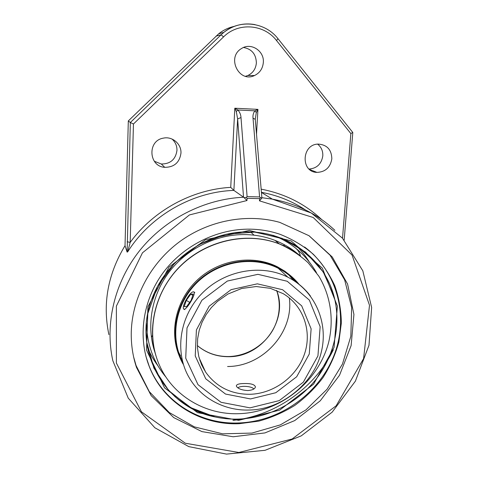 <?xml version="1.0" encoding="UTF-8"?>
<svg xmlns="http://www.w3.org/2000/svg" width="478" height="478" viewBox="0 0 478 478"><rect width="100%" height="100%" fill="white"/><g stroke="black" fill="none" stroke-linecap="round" stroke-linejoin="round"><path stroke-width="0.72" d="M178.455 351.933L180.576 355.996M293.462 280.371L289.041 275.179M285.964 272.179L284.804 271.157M243.888 383.541C250.789 383.332 254.637 384.443 255.437 386.887C254.989 388.943 252.462 390.168 247.855 390.562C242.005 390.215 238.229 388.841 236.526 386.445L236.347 385.71C236.783 384.324 239.299 383.601 243.888 383.541M194.397 292.201L194.815 292.446M308.949 261.418C305.143 255.318 300.584 249.791 295.273 244.838M147.409 347.148C150.158 353.929 153.713 360.209 158.081 365.981M238.671 419.075C268.439 417.969 297.543 402.846 316.042 379.263C334.397 355.584 341.406 324.311 334.02 296.324L323.313 272.054L305.55 252.091L282.056 238.307L254.762 232.105L226.07 234.25L198.621 244.718L175.038 262.625L157.561 286.31L147.816 313.508L146.615 341.639L153.898 368.114L168.794 390.61L189.796 407.292L214.957 416.918C222.736 418.62 230.635 419.337 238.671 419.075C268.439 417.975 297.549 402.852 316.048 379.263C334.403 355.584 341.411 324.311 334.026 296.318C324.371 259.769 289.256 232.159 248.369 231.842C207.542 231.382 166.601 259.393 152.165 298.194C131.647 349.782 164.468 407.37 214.951 416.924C222.73 418.626 230.635 419.349 238.671 419.081M155.159 352.991C146.089 326.988 151.227 295.774 169.069 272.131C186.988 248.548 216.444 234.16 245.172 234.59C255.605 234.782 265.541 236.712 274.975 240.368L279.337 243.888C287.063 246.905 294.113 250.92 300.489 255.927C294.113 250.92 287.063 246.905 279.337 243.888C248.548 231.854 209.639 239.305 183.361 263.163C157.077 287.015 146.304 324.723 156.037 356.056C146.304 324.723 157.077 287.015 183.361 263.163C209.639 239.305 248.548 231.86 279.343 243.888L279.481 244.001C247.084 231.304 205.797 240.398 179.585 266.987C153.33 293.54 145.473 334.224 159.568 365.467C173 396.047 205.624 415.053 239.102 413.673C280.365 412.365 318.82 381.384 328.78 341.794C334.026 319.262 330.603 295.649 318.844 276.182L308.268 262.87C299.831 255.067 290.236 248.775 279.481 244.001M274.975 240.368C283.526 243.72 291.221 248.297 298.057 254.099M297.035 282.803C291.771 276.804 285.503 271.964 278.238 268.272C253.089 255.473 218.727 261.227 197.085 282.576C175.372 303.847 169.594 337.564 182.745 362.199M299.079 284.344C293.444 277.377 286.537 271.827 278.363 267.686C252.695 254.696 217.604 260.886 195.884 282.97C174.076 304.976 168.979 339.494 183.14 364.134M296.366 282.319L291.622 277.348M179.573 355.16L182.53 361.392M291.98 276.899L285.073 271.343L277.377 266.784C253.101 254.535 220.292 259.291 198.519 278.889C176.711 298.439 168.824 330.298 179.017 355.345M284.912 245.095L284.541 244.82M203.694 368.944L204.315 369.213M202.875 367.439L203.658 367.773M237.913 387.861C240.476 385.31 252.079 386.152 253.812 389.02M185.793 300.393C189.384 294.143 192.084 291.317 193.883 291.909C196.41 294.072 185.53 311.943 183.54 308.896C182.829 307.581 183.582 304.743 185.793 300.393M193.214 294.095L191.134 300.357L186.587 306.661L184.191 306.613L186.289 300.387L190.764 294.167L193.214 294.095M190.764 294.167L192.801 295.344M186.289 300.387L189.7 302.347M133.607 356.869L136.051 365.467L149.261 391.596L169.26 412.526L194.355 426.872L222.593 433.815L251.93 433.08L280.341 424.882L305.962 409.903L327.125 389.188L342.439 364.099L350.84 336.273L351.653 307.539L344.65 279.863L330.107 255.252L308.86 235.606M131.283 331.636C132.298 297.43 150.701 262.948 179.83 241.545C209.041 220.25 247.162 213.248 279.738 222.36L309.081 235.75L332.282 257.009L347.572 284.046L353.929 314.44L351.115 345.642L339.547 375.188L320.248 400.815L294.735 420.574L264.949 432.919L233.168 436.761L201.895 431.598L173.735 417.599L151.203 395.659L136.499 367.445C132.705 355.99 130.966 344.058 131.283 331.636M250.311 229.165C217.143 228.609 183.014 245.59 162.759 273.237C142.581 300.937 137.676 337.217 149.309 366.65C163.255 402.709 200.772 425.432 239.239 423.699L258.741 421.136C271.528 417.629 283.579 412.365 294.902 405.35C305.609 397.439 314.966 388.214 322.973 377.668C330.059 366.53 335.347 354.694 338.848 342.146L341.346 323.026C341.161 310.162 338.962 297.704 334.749 285.647C329.408 274.037 322.274 263.581 313.335 254.278C303.488 245.835 292.375 239.167 279.989 234.286C270.512 231.071 260.618 229.362 250.311 229.165M247.096 196.607L246.284 197.426L247.108 198.322L259.608 198.639L260.468 197.79L259.59 196.93L247.096 196.607L240.996 117.57L237.632 118.926L243.529 197.181L233.885 190.399L230.731 187.358C192.138 189.491 153.587 210.356 130.189 242.382L127.674 251.882L127.118 252.103L125.027 245.668C107.819 274.157 102.435 303.811 108.888 334.624M259.608 198.639L259.476 200.844L313.21 217.49L352.041 255.037L369.506 305.269L363.591 358.608L336.148 405.798L292.124 439.013L238.827 452.493L185.309 443.231L141.446 411.803L116.393 363.059L116.381 306.099L142.462 252.82L189.437 214.927L246.983 200.533L244.073 197.641L246.284 197.426M244.073 197.641L243.529 197.181M260.468 197.79L261.89 197.856L255.258 119.333L253.023 118.138C252.713 115.395 253.328 112.963 254.876 110.83L257.935 109.366L234.812 108.225L236.293 111.529L237.93 110C239.848 112.312 240.87 114.834 240.996 117.57M255.252 119.303L256.316 112.503L254.876 110.83L237.93 110L234.812 108.225L230.731 187.358M256.322 112.503L257.935 109.366L256.519 134.216M259.476 200.844L261.878 198.095M236.299 111.529L237.632 118.926L233.885 190.399C192.258 191.815 150.421 215.763 127.674 251.882M232.965 420.371C275.465 415.83 314.775 387.981 333.286 349.836M127.13 241.784L130.189 242.382L133.452 124.005L130.333 122.517L127.118 252.091M278.005 38.712L276.499 40.511L350.858 133.577L352.752 132.424M234.381 26.35C228.621 27.581 223.399 30.054 218.715 33.777L128.313 120.928L130.333 122.517L221.081 34.798L223.567 36.896C238.235 22.072 264.017 24.067 276.499 40.511M128.313 120.928L125.027 245.668M180.953 153.223C179.561 162.574 174.153 167.276 164.737 167.33C148.598 166.469 147.218 140.628 163.351 138.142C172.343 136.063 181.592 144.069 180.953 153.223M263.33 62.498C262.739 68.593 259.805 72.931 254.523 75.524C239.036 83.262 226.237 57.288 241.486 48.553C250.872 42.106 264.483 50.919 263.33 62.498M331.84 158.792C330.328 167.467 325.363 172.002 316.956 172.391C300.507 172.182 301.534 144.266 318.151 144.093C326.982 144.703 331.547 149.602 331.84 158.792M154.316 161.259L161.325 164.008C170.413 163.966 175.623 159.437 176.962 150.415C177.033 145.886 175.39 142.097 172.032 139.044M245.567 76.271L247.891 75.494C252.987 72.997 255.814 68.814 256.375 62.941C256.077 54.205 251.804 49.049 243.553 47.477M309.087 169.051C316.902 168.352 321.473 163.966 322.805 155.9C323.026 150.994 321.294 147.075 317.613 144.135M202.732 365.754L201.871 365.383M197.342 345.588C206.299 353.075 216.767 356.779 228.735 356.702C261.765 357.174 288.646 320.26 276.678 290.445M227.582 366.507C262.9 366.626 294.018 332.144 289.321 297.949M199.846 360.233L200.312 360.466M199.141 357.908L205.648 372.123L201.525 364.606L198.752 356.409L197.438 347.739L197.617 338.836L199.248 330.173L202.092 322.184L206.132 314.614L211.276 307.653L217.394 301.463L227.94 294.042L241.725 288.473L256.19 286.531L270.321 288.318L283.137 293.635C303.458 305.615 312.224 331.302 304.522 353.947C296.898 376.628 273.96 393.657 249.964 394.296C231.101 394.35 216.331 386.959 205.648 372.123L199.912 360.43M310.407 295.99C304.432 288.061 296.916 281.793 287.852 277.186C261.311 263.707 224.845 270.172 202.248 293.151C179.555 316.042 174.255 351.886 188.989 377.315C200.856 398.329 224.762 410.937 249.283 410.028C282.892 409.64 314.775 381.791 321.407 351.605C328.511 322.357 314.888 290.827 287.852 277.186L278.238 268.272M249.982 407.854L221.027 402.297L198.011 384.682L185.721 358.159L187.006 327.926L201.883 300.262L227.331 281.058L257.917 274.33L287.212 281.255L309.332 300.065L320.152 326.713L317.936 355.907L303.363 382.143L279.236 400.612L249.982 407.854M250.508 398.933L275.806 392.719L296.683 376.754L309.266 354.049L311.124 328.828L301.708 305.86L282.588 289.716L257.355 283.83L231.065 289.662L209.209 306.171L196.404 329.934L195.233 355.931L205.743 378.809L225.532 394.063L250.508 398.933M246.983 200.533L247.108 198.322M253.023 118.138L259.59 196.93M243.625 197.235C204.387 198.973 164.976 218.972 139.648 250.627C114.451 282.384 104.67 324.012 112.838 360.723L128.247 398.168L154.854 427.762L188.81 446.631L226.512 454.1L265.063 450.3L301.248 435.858L332.18 412.144L355.405 381.127L368.986 345.271L371.639 307.438L362.814 270.799L342.433 238.14L311.244 212.997L272.364 199.141L261.878 197.707M334.899 230.348C317.661 214.168 296.82 203.765 272.364 199.141L261.436 192.443M305.43 209.932C292.237 201.196 277.569 195.323 261.424 192.305C277.569 195.329 292.243 201.214 305.448 209.956M350.858 133.577L342.517 238.229M254.983 24.611C243.583 22.585 233.198 25.173 223.835 32.373L221.081 34.798L216.056 36.125M133.452 124.005L223.567 36.896M321.664 219.533C304.952 203.831 284.786 193.704 261.155 189.163M146.041 356.761L149.136 366.017C163.052 402.004 200.497 424.691 238.881 422.964C280.239 421.476 319.388 393.334 334.176 354.963C349.018 316.645 337.552 271.444 304.54 246.977M238.6 420.341L197.563 412.663L164.54 387.837L146.531 350.087L147.935 306.78L169.051 267.077L205.528 239.687L249.367 230.468L291.108 240.906L322.327 268.134L337.378 306.117L334.092 347.321L313.586 384.151L279.75 410.076L238.6 420.341M276.643 290.433C280.998 303.494 279.893 316.412 273.326 329.193C264.585 345.271 246.791 356.188 228.586 356.534C216.665 356.624 206.251 352.961 197.342 345.552M334.02 296.324L333.847 295.667M174.685 396.435C186.534 406.36 199.959 413.189 214.957 416.918M273.052 235.284C291.598 242.382 306.069 254.834 316.46 272.633M166.039 377.202C153.516 362.336 146.979 344.351 146.423 323.236M152.446 335.544L151.365 337.205M300.399 255.855C299.628 252.551 297.896 249.857 295.201 247.771M285.019 245.083L283.042 245.483M254.021 235.176L250.538 231.884M277.377 266.784L278.363 267.686M184.831 309.63L183.934 309.117M136.499 367.445L136.051 365.467M218.715 33.777L223.835 32.373C239.968 18.941 265.415 22.191 278.035 38.748L352.794 132.478M352.8 132.508L344.172 240.153M161.325 164.008L164.737 167.33M247.891 75.494L254.523 75.524M309.583 169.481L316.956 172.391M146.011 356.642L149.309 366.65"/></g></svg>
